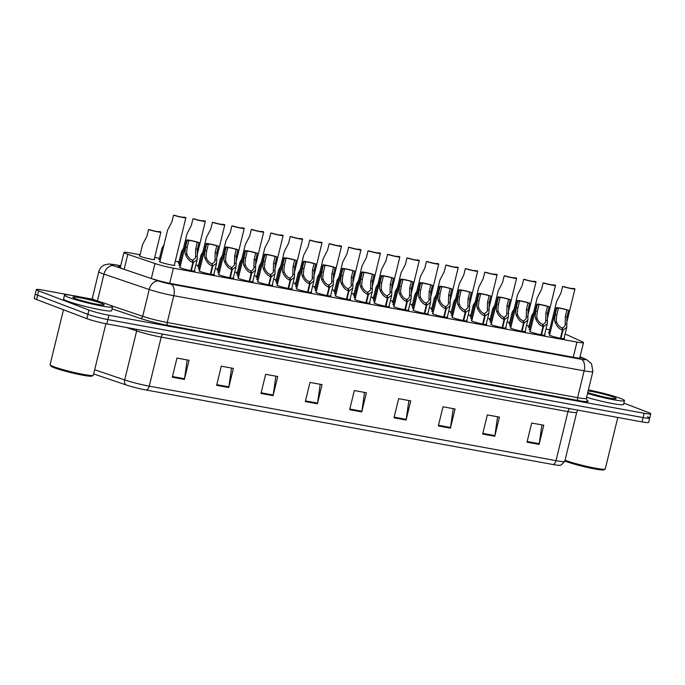 <?xml version="1.0" encoding="UTF-8"?>
<svg xmlns="http://www.w3.org/2000/svg" width="685" height="685" viewBox="0 0 685 685"><rect width="100%" height="100%" fill="white"/><g stroke="black" fill="none" stroke-linecap="round" stroke-linejoin="round"><path stroke-width="1.03" d="M389.003 306.255A7.912 0.676 -166.3 0 1 389.423 306.597A7.912 0.676 -166.3 0 1 383.84 305.904A7.912 0.676 -166.3 0 1 375.286 303.541A7.912 0.676 -166.3 0 1 374.044 302.847A7.912 0.676 -166.3 0 1 374.584 302.736M408.448 309.817A7.912 0.676 -166.3 0 1 408.876 310.159A7.912 0.676 -166.3 0 1 403.294 309.466A7.912 0.676 -166.3 0 1 394.74 307.103A7.912 0.676 -166.3 0 1 393.498 306.409A7.912 0.676 -166.3 0 1 394.038 306.298M427.902 313.379A7.912 0.676 -166.3 0 1 428.33 313.721A7.912 0.676 -166.3 0 1 422.748 313.028A7.912 0.676 -166.3 0 1 414.194 310.673A7.912 0.676 -166.3 0 1 412.952 309.98A7.912 0.676 -166.3 0 1 413.492 309.868M447.356 316.941A7.912 0.676 -166.3 0 1 447.784 317.283A7.912 0.676 -166.3 0 1 442.202 316.59A7.912 0.676 -166.3 0 1 433.648 314.235A7.912 0.676 -166.3 0 1 432.406 313.542A7.912 0.676 -166.3 0 1 432.937 313.43M486.264 324.065A7.912 0.676 -166.3 0 1 486.684 324.407A7.912 0.676 -166.3 0 1 481.11 323.714A7.912 0.676 -166.3 0 1 472.547 321.359A7.912 0.676 -166.3 0 1 471.306 320.666A7.912 0.676 -166.3 0 1 471.845 320.554M466.81 320.503A7.912 0.676 -166.3 0 1 467.238 320.845A7.912 0.676 -166.3 0 1 461.656 320.152A7.912 0.676 -166.3 0 1 453.093 317.797A7.912 0.676 -166.3 0 1 451.86 317.104A7.912 0.676 -166.3 0 1 452.391 316.992M544.618 334.751A7.912 0.676 -166.3 0 1 545.046 335.102A7.912 0.676 -166.3 0 1 539.463 334.4A7.912 0.676 -166.3 0 1 530.909 332.045A7.912 0.676 -166.3 0 1 529.668 331.352A7.912 0.676 -166.3 0 1 530.207 331.24M525.164 331.189A7.912 0.676 -166.3 0 1 525.592 331.54A7.912 0.676 -166.3 0 1 520.009 330.838A7.912 0.676 -166.3 0 1 511.455 328.483A7.912 0.676 -166.3 0 1 510.214 327.79A7.912 0.676 -166.3 0 1 510.753 327.678M505.718 327.627A7.912 0.676 -166.3 0 1 506.138 327.978A7.912 0.676 -166.3 0 1 500.555 327.276A7.912 0.676 -166.3 0 1 492.001 324.921A7.912 0.676 -166.3 0 1 490.76 324.228A7.912 0.676 -166.3 0 1 491.299 324.116M369.549 302.693A7.912 0.676 -166.3 0 1 369.968 303.035A7.912 0.676 -166.3 0 1 364.386 302.342A7.912 0.676 -166.3 0 1 355.832 299.979A7.912 0.676 -166.3 0 1 354.59 299.285A7.912 0.676 -166.3 0 1 355.13 299.174M350.095 299.131A7.912 0.676 -166.3 0 1 350.514 299.473A7.912 0.676 -166.3 0 1 344.94 298.78A7.912 0.676 -166.3 0 1 336.378 296.417A7.912 0.676 -166.3 0 1 335.136 295.723A7.912 0.676 -166.3 0 1 335.676 295.612M330.641 295.569A7.912 0.676 -166.3 0 1 331.069 295.911A7.912 0.676 -166.3 0 1 325.486 295.218A7.912 0.676 -166.3 0 1 316.924 292.855A7.912 0.676 -166.3 0 1 315.691 292.161A7.912 0.676 -166.3 0 1 316.222 292.05M311.187 292.007A7.912 0.676 -166.3 0 1 311.615 292.349A7.912 0.676 -166.3 0 1 306.032 291.656A7.912 0.676 -166.3 0 1 297.478 289.293A7.912 0.676 -166.3 0 1 296.237 288.599A7.912 0.676 -166.3 0 1 296.768 288.488M291.733 288.445A7.912 0.676 -166.3 0 1 292.161 288.787A7.912 0.676 -166.3 0 1 286.578 288.094A7.912 0.676 -166.3 0 1 278.024 285.731A7.912 0.676 -166.3 0 1 276.783 285.037A7.912 0.676 -166.3 0 1 277.322 284.926M272.279 284.883A7.912 0.676 -166.3 0 1 272.707 285.225A7.912 0.676 -166.3 0 1 267.124 284.532A7.912 0.676 -166.3 0 1 258.57 282.169A7.912 0.676 -166.3 0 1 257.329 281.475A7.912 0.676 -166.3 0 1 257.868 281.364M252.833 281.321A7.912 0.676 -166.3 0 1 253.253 281.663A7.912 0.676 -166.3 0 1 247.67 280.97A7.912 0.676 -166.3 0 1 239.116 278.607A7.912 0.676 -166.3 0 1 237.875 277.913A7.912 0.676 -166.3 0 1 238.414 277.802M233.379 277.75A7.912 0.676 -166.3 0 1 233.799 278.101A7.912 0.676 -166.3 0 1 228.225 277.408A7.912 0.676 -166.3 0 1 219.662 275.045A7.912 0.676 -166.3 0 1 218.421 274.351A7.912 0.676 -166.3 0 1 218.96 274.24M213.925 274.188A7.912 0.676 -166.3 0 1 214.345 274.539A7.912 0.676 -166.3 0 1 208.771 273.846A7.912 0.676 -166.3 0 1 200.208 271.483A7.912 0.676 -166.3 0 1 198.975 270.789A7.912 0.676 -166.3 0 1 199.506 270.678M194.471 270.626A7.912 0.676 -166.3 0 1 194.9 270.977A7.912 0.676 -166.3 0 1 189.317 270.284A7.912 0.676 -166.3 0 1 180.754 267.921A7.912 0.676 -166.3 0 1 179.521 267.227A7.912 0.676 -166.3 0 1 180.052 267.116M564.072 338.313A7.912 0.676 -166.3 0 1 564.5 338.664A7.912 0.676 -166.3 0 1 558.917 337.962A7.912 0.676 -166.3 0 1 550.363 335.607A7.912 0.676 -166.3 0 1 549.122 334.914A7.912 0.676 -166.3 0 1 549.661 334.802M355.438 297.906A7.912 0.676 -166.3 0 1 355.19 297.812A7.912 0.676 -166.3 0 1 353.948 297.119A7.912 0.676 -166.3 0 1 354.487 297.007M374.892 301.468A7.912 0.676 -166.3 0 1 374.644 301.374A7.912 0.676 -166.3 0 1 373.402 300.681A7.912 0.676 -166.3 0 1 373.942 300.569M394.346 305.031A7.912 0.676 -166.3 0 1 394.098 304.936A7.912 0.676 -166.3 0 1 392.856 304.243A7.912 0.676 -166.3 0 1 393.395 304.131M413.8 308.592A7.912 0.676 -166.3 0 1 413.552 308.498A7.912 0.676 -166.3 0 1 412.31 307.805A7.912 0.676 -166.3 0 1 412.849 307.693M472.153 319.278A7.912 0.676 -166.3 0 1 471.905 319.184A7.912 0.676 -166.3 0 1 470.663 318.491A7.912 0.676 -166.3 0 1 471.203 318.379M491.607 322.841A7.912 0.676 -166.3 0 1 491.359 322.746A7.912 0.676 -166.3 0 1 490.117 322.053A7.912 0.676 -166.3 0 1 490.657 321.941M511.061 326.402A7.912 0.676 -166.3 0 1 510.813 326.308A7.912 0.676 -166.3 0 1 509.571 325.615A7.912 0.676 -166.3 0 1 510.111 325.503M530.515 329.964A7.912 0.676 -166.3 0 1 530.267 329.87A7.912 0.676 -166.3 0 1 529.025 329.177A7.912 0.676 -166.3 0 1 529.565 329.065M433.254 312.154A7.912 0.676 -166.3 0 1 433.006 312.06A7.912 0.676 -166.3 0 1 431.764 311.367A7.912 0.676 -166.3 0 1 432.295 311.255M452.699 315.716A7.912 0.676 -166.3 0 1 452.451 315.622A7.912 0.676 -166.3 0 1 451.218 314.929A7.912 0.676 -166.3 0 1 451.749 314.817M335.984 294.344A7.912 0.676 -166.3 0 1 335.736 294.25A7.912 0.676 -166.3 0 1 334.494 293.557A7.912 0.676 -166.3 0 1 335.033 293.445M316.538 290.783A7.912 0.676 -166.3 0 1 316.282 290.688A7.912 0.676 -166.3 0 1 315.049 289.995A7.912 0.676 -166.3 0 1 315.579 289.883M297.084 287.22A7.912 0.676 -166.3 0 1 296.836 287.126A7.912 0.676 -166.3 0 1 295.595 286.433A7.912 0.676 -166.3 0 1 296.125 286.321M277.63 283.65A7.912 0.676 -166.3 0 1 277.382 283.564A7.912 0.676 -166.3 0 1 276.141 282.871A7.912 0.676 -166.3 0 1 276.68 282.759M258.176 280.088A7.912 0.676 -166.3 0 1 257.928 280.002A7.912 0.676 -166.3 0 1 256.687 279.309A7.912 0.676 -166.3 0 1 257.226 279.197M238.722 276.526A7.912 0.676 -166.3 0 1 238.474 276.44A7.912 0.676 -166.3 0 1 237.233 275.747A7.912 0.676 -166.3 0 1 237.772 275.635M219.268 272.964A7.912 0.676 -166.3 0 1 219.02 272.87A7.912 0.676 -166.3 0 1 217.779 272.185A7.912 0.676 -166.3 0 1 218.318 272.073M199.815 269.402A7.912 0.676 -166.3 0 1 199.566 269.308A7.912 0.676 -166.3 0 1 198.325 268.614A7.912 0.676 -166.3 0 1 198.864 268.503M180.369 265.84A7.912 0.676 -166.3 0 1 180.112 265.746A7.912 0.676 -166.3 0 1 178.879 265.052A7.912 0.676 -166.3 0 1 179.41 264.941M174.375 264.898A7.912 0.676 -166.3 0 1 174.803 265.241A7.912 0.676 -166.3 0 1 169.221 264.547A7.912 0.676 -166.3 0 1 160.667 262.184A7.912 0.676 -166.3 0 1 159.425 261.49A7.912 0.676 -166.3 0 1 159.956 261.379M549.969 333.526A7.912 0.676 -166.3 0 1 549.721 333.432A7.912 0.676 -166.3 0 1 548.479 332.739A7.912 0.676 -166.3 0 1 549.01 332.627M452.057 313.542A7.912 0.676 -166.3 0 1 451.809 313.456A7.912 0.676 -166.3 0 1 450.576 312.762A7.912 0.676 -166.3 0 1 451.107 312.651M471.511 317.104A7.912 0.676 -166.3 0 1 471.263 317.018A7.912 0.676 -166.3 0 1 470.021 316.324A7.912 0.676 -166.3 0 1 470.561 316.213M490.965 320.674A7.912 0.676 -166.3 0 1 490.717 320.58A7.912 0.676 -166.3 0 1 489.475 319.886A7.912 0.676 -166.3 0 1 490.015 319.775M510.419 324.236A7.912 0.676 -166.3 0 1 510.171 324.142A7.912 0.676 -166.3 0 1 508.929 323.448A7.912 0.676 -166.3 0 1 509.469 323.337M432.612 309.98A7.912 0.676 -166.3 0 1 432.355 309.894A7.912 0.676 -166.3 0 1 431.122 309.2A7.912 0.676 -166.3 0 1 431.653 309.089M413.158 306.418A7.912 0.676 -166.3 0 1 412.909 306.323A7.912 0.676 -166.3 0 1 411.668 305.638A7.912 0.676 -166.3 0 1 412.199 305.527M393.704 302.856A7.912 0.676 -166.3 0 1 393.455 302.761A7.912 0.676 -166.3 0 1 392.214 302.068A7.912 0.676 -166.3 0 1 392.753 301.957M374.25 299.294A7.912 0.676 -166.3 0 1 374.001 299.199A7.912 0.676 -166.3 0 1 372.76 298.506A7.912 0.676 -166.3 0 1 373.299 298.395M354.796 295.732A7.912 0.676 -166.3 0 1 354.547 295.637A7.912 0.676 -166.3 0 1 353.306 294.944A7.912 0.676 -166.3 0 1 353.845 294.833M335.342 292.17A7.912 0.676 -166.3 0 1 335.093 292.075A7.912 0.676 -166.3 0 1 333.852 291.382A7.912 0.676 -166.3 0 1 334.391 291.271M315.888 288.608A7.912 0.676 -166.3 0 1 315.639 288.513A7.912 0.676 -166.3 0 1 314.406 287.82A7.912 0.676 -166.3 0 1 314.937 287.709M296.442 285.046A7.912 0.676 -166.3 0 1 296.194 284.951A7.912 0.676 -166.3 0 1 294.952 284.258A7.912 0.676 -166.3 0 1 295.483 284.147M276.988 281.484A7.912 0.676 -166.3 0 1 276.74 281.389A7.912 0.676 -166.3 0 1 275.498 280.696A7.912 0.676 -166.3 0 1 276.038 280.585M257.534 277.922A7.912 0.676 -166.3 0 1 257.286 277.827A7.912 0.676 -166.3 0 1 256.044 277.134A7.912 0.676 -166.3 0 1 256.584 277.023M238.08 274.36A7.912 0.676 -166.3 0 1 237.832 274.265A7.912 0.676 -166.3 0 1 236.59 273.572A7.912 0.676 -166.3 0 1 237.13 273.461M218.626 270.798A7.912 0.676 -166.3 0 1 218.378 270.703A7.912 0.676 -166.3 0 1 217.136 270.01A7.912 0.676 -166.3 0 1 217.676 269.899M199.172 267.236A7.912 0.676 -166.3 0 1 198.924 267.141A7.912 0.676 -166.3 0 1 197.682 266.448A7.912 0.676 -166.3 0 1 198.222 266.337M179.727 263.674A7.912 0.676 -166.3 0 1 179.47 263.579A7.912 0.676 -166.3 0 1 178.237 262.886A7.912 0.676 -166.3 0 1 178.768 262.775M160.273 260.112A7.912 0.676 -166.3 0 1 160.025 260.017A7.912 0.676 -166.3 0 1 158.783 259.324A7.912 0.676 -166.3 0 1 159.314 259.213M154.279 259.161A7.912 0.676 -166.3 0 1 154.707 259.512A7.912 0.676 -166.3 0 1 149.124 258.81A7.912 0.676 -166.3 0 1 140.571 256.455A7.912 0.676 -166.3 0 1 139.329 255.762A7.912 0.676 -166.3 0 1 139.868 255.651M529.873 327.798A7.912 0.676 -166.3 0 1 529.625 327.704A7.912 0.676 -166.3 0 1 528.383 327.01A7.912 0.676 -166.3 0 1 528.923 326.899M140.082 254.751L130.501 252.996A14.839 1.267 13.7 0 0 123.942 252.474A14.839 1.267 13.7 0 0 127.812 254.323L154.981 263.528A14.839 1.267 13.7 0 0 173.382 268.186L576.941 342.089A14.839 1.267 13.7 0 0 583.5 342.611A14.839 1.267 13.7 0 0 582.361 341.798L566.795 334.717A14.839 1.267 13.7 0 0 565.613 334.229A14.839 1.267 13.7 0 0 565.116 334.049M549.695 329.836A14.839 1.267 13.7 0 0 546.005 329.083M529.137 326L526.551 325.521M509.683 322.429L507.097 321.959M490.237 318.867L487.643 318.397M470.783 315.305L468.189 314.835M451.329 311.743L448.735 311.273M431.875 308.181L429.289 307.711M412.421 304.619L409.835 304.149M392.967 301.058L390.382 300.587M373.513 297.495L370.927 297.025M354.068 293.933L351.474 293.463M334.614 290.371L332.019 289.901M315.16 286.809L312.574 286.339M295.706 283.248L293.12 282.777M276.252 279.685L273.666 279.206M256.798 276.123L254.212 275.644M237.344 272.561L234.758 272.082M217.898 269L215.304 268.52M198.444 265.438L195.85 264.958M178.99 261.875L175.283 261.19M159.536 258.313L154.707 257.423M623.847 403.14L648.43 412.507A14.839 1.267 -166.3 0 1 650.75 413.808A14.839 1.267 -166.3 0 1 644.191 413.286L108.898 315.254A14.839 1.267 -166.3 0 1 88.947 310.048L38.677 290.885L37.624 295.201A14.839 1.267 -166.3 0 1 35.303 293.899A14.839 1.267 -166.3 0 0 37.624 295.201L87.894 314.355L37.624 295.201L36.57 299.508A14.839 1.267 -166.3 0 1 34.25 298.206L36.348 289.592A14.839 1.267 -166.3 0 1 42.915 290.106L71.394 295.329M108.898 315.254L107.845 319.57A14.839 1.267 -166.3 0 1 87.894 314.355A14.839 1.267 -166.3 0 0 107.845 319.57L643.138 417.593L107.845 319.57L106.791 323.877A14.839 1.267 -166.3 0 1 86.849 318.671L36.57 299.508M647.376 416.814A14.839 1.267 -166.3 0 1 649.697 418.115A14.839 1.267 -166.3 0 1 643.138 417.593A14.839 1.267 -166.3 0 0 649.697 418.115L648.652 422.431A14.839 1.267 -166.3 0 1 642.085 421.909L106.791 323.877M146.239 390.03A4.949 2.774 -79.6 0 0 149.244 386.152L556.014 460.645A19.788 1.687 13.7 0 0 564.765 461.339L561.066 465.081L559.388 465.312A16.226 1.387 -166.3 0 1 553.009 464.524L146.239 390.03A16.226 1.387 -166.3 0 1 126.117 384.936L93.657 373.933M260.976 393.455L265.643 374.301L277.733 376.519L273.067 395.673L260.976 393.455M216.631 385.338L221.306 366.184L233.397 368.402L228.73 387.547L216.631 385.338M172.295 377.212L176.961 358.067L189.06 360.276L184.385 379.43L172.295 377.212M393.995 417.816L398.661 398.661L410.752 400.879L406.085 420.033L393.995 417.816M438.332 425.933L442.998 406.787L455.088 408.996L450.422 428.151L438.332 425.933M482.668 434.059L487.335 414.904L499.433 417.114L494.758 436.268L482.668 434.059M527.005 442.176L531.68 423.022L543.77 425.239L539.104 444.385L527.005 442.176M305.313 401.573L309.98 382.427L322.078 384.636L317.403 403.79L305.313 401.573M349.65 409.698L354.325 390.544L366.415 392.762L361.748 411.908L349.65 409.698M364.548 392.419L361.877 411.231A3.956 2.218 100.4 0 1 361.748 411.908M320.212 384.294L317.54 403.114A3.956 2.218 100.4 0 1 317.403 403.79M541.904 424.897L539.232 443.709A3.956 2.218 100.4 0 1 539.104 444.385M497.567 416.78L494.895 435.591A3.956 2.218 100.4 0 1 494.758 436.268M453.23 408.654L450.55 427.474A3.956 2.218 100.4 0 1 450.422 428.151M408.885 400.537L406.214 419.348A3.956 2.218 100.4 0 1 406.085 420.033M187.193 359.933L184.522 378.754A3.956 2.218 100.4 0 1 184.385 379.43M231.53 368.059L228.858 386.871A3.956 2.218 100.4 0 1 228.73 387.547M275.875 376.176L273.195 394.997A3.956 2.218 100.4 0 1 273.067 395.673M80.094 296.922L92.013 299.105M38.677 290.885A14.839 1.267 -166.3 0 1 36.348 289.592M153.5 279.086A14.839 1.267 13.7 0 0 171.901 283.744L574.432 357.459A14.839 1.267 13.7 0 0 580.991 357.981A14.839 1.267 13.7 0 0 579.947 357.21M120.526 266.491A14.839 1.267 13.7 0 0 118.334 266.628A14.839 1.267 13.7 0 0 122.204 268.486M533.846 312.103L531.611 315.845L528.811 327.353M572.703 288.582L574.432 288.599A7.424 0.634 13.7 0 1 574.929 288.976A7.424 0.634 13.7 0 1 570.391 288.462A7.424 0.634 13.7 0 1 562.59 286.433L560.989 293L556.614 301.468L548.899 333.09M572.78 288.299A5.437 0.462 -166.3 0 1 573.011 288.505A5.437 0.462 -166.3 0 1 569.86 288.171A5.437 0.462 -166.3 0 1 564.252 286.732L562.59 286.433M560.458 338.279L562.453 330.093C559.328 329.057 556.845 326.368 555.021 322.027L554.585 320.015L555.15 314.68L556.751 308.113A7.424 0.634 13.7 0 1 556.254 307.736A7.424 0.634 13.7 0 1 560.792 308.241A7.424 0.634 13.7 0 1 568.593 310.279L566.992 316.847L566.769 327.267L562.984 330.187L560.981 338.381M562.137 328.663L565.108 325.717L565.339 316.538L566.94 309.98A5.437 0.462 -166.3 0 0 561.323 308.541A5.437 0.462 -166.3 0 0 558.172 308.207A5.437 0.462 -166.3 0 0 558.412 308.413L556.811 314.98L556.194 320.306L556.674 322.335C558.044 325.289 559.799 327.105 561.948 327.798L562.453 330.093M562.334 327.867L562.984 330.187M568.593 310.279L566.94 309.98M558.412 308.413L556.751 308.113M617.81 417.465L605.257 468.96A22.262 1.901 -166.3 0 1 605.138 469.097L603.947 469.816A21.269 1.815 -166.3 0 1 588.21 467.632A21.269 1.815 -166.3 0 1 566.067 461.476A21.269 1.815 -166.3 0 1 564.851 460.988M605.138 469.097A22.262 1.901 -166.3 0 1 588.663 466.81A22.262 1.901 -166.3 0 1 565.493 460.371A22.262 1.901 -166.3 0 1 565.039 460.192M588.389 389.945A24.728 2.115 -166.3 0 1 620.593 398.43A24.728 2.115 -166.3 0 1 624.472 400.597A24.728 2.115 -166.3 0 1 611.782 399.406A24.728 2.115 -166.3 0 1 587.533 393.455M588.158 390.887A16.132 1.379 -166.3 0 1 613.58 397.146A16.132 1.379 -166.3 0 1 616.02 398.661A16.132 1.379 -166.3 0 1 604.487 397.086A16.132 1.379 -166.3 0 1 587.764 392.505M601.567 396.427L590.77 393.515M624.472 400.597L623.538 404.433A24.728 2.115 -166.3 0 1 610.849 403.234A24.728 2.115 -166.3 0 1 586.6 397.283M105.901 323.705L93.348 375.209A22.262 1.901 -166.3 0 1 93.228 375.354L92.038 376.065A21.269 1.815 -166.3 0 1 76.292 373.882A21.269 1.815 -166.3 0 1 54.158 367.725A21.269 1.815 -166.3 0 1 50.861 366.03L50.133 364.848A22.262 1.901 -166.3 0 1 50.091 364.668L63.482 309.766M93.228 375.354A22.262 1.901 -166.3 0 1 76.746 373.06A22.262 1.901 -166.3 0 1 53.584 366.621A22.262 1.901 -166.3 0 1 50.133 364.848M68.372 297.307A24.728 2.115 -166.3 0 1 64.501 295.141A24.728 2.115 -166.3 0 1 81.943 297.307A24.728 2.115 -166.3 0 1 108.684 304.688A24.728 2.115 -166.3 0 1 112.554 306.854A24.728 2.115 -166.3 0 1 95.112 304.679A24.728 2.115 -166.3 0 1 68.372 297.307M112.554 306.854L111.621 310.682A24.728 2.115 -166.3 0 1 94.179 308.507A24.728 2.115 -166.3 0 1 67.438 301.135A24.728 2.115 -166.3 0 1 63.568 298.968L64.501 295.141M101.671 303.404A16.132 1.379 -166.3 0 1 104.111 304.911A16.132 1.379 -166.3 0 1 92.175 303.258A16.132 1.379 -166.3 0 1 75.384 298.591A16.132 1.379 -166.3 0 1 72.884 297.307A16.132 1.379 -166.3 0 1 83.587 298.454A16.132 1.379 -166.3 0 1 101.671 303.404M89.649 302.684L78.852 299.773M514.392 308.541L512.157 312.283L509.357 323.791M494.938 304.979L492.703 308.721L489.903 320.229M475.484 301.417L473.258 305.159L470.449 316.667M456.039 297.855L453.804 301.597L450.995 313.105M541.004 334.717L542.999 326.531C539.874 325.495 537.4 322.806 535.567 318.465L535.131 316.444L535.696 311.118L537.297 304.551A7.424 0.634 13.7 0 1 536.8 304.174A7.424 0.634 13.7 0 1 541.347 304.679A7.424 0.634 13.7 0 1 549.147 306.717L547.546 313.285L547.315 323.705L543.53 326.625L541.535 334.819M542.683 325.101L545.654 322.156L545.885 312.976L547.486 306.409A5.437 0.462 -166.3 0 0 541.869 304.979A5.437 0.462 -166.3 0 0 538.727 304.645A5.437 0.462 -166.3 0 0 538.958 304.851L537.357 311.418L536.74 316.744L537.22 318.773C538.59 321.727 540.345 323.543 542.494 324.236L542.999 326.531M542.88 324.305L543.53 326.625M549.147 306.717L547.486 306.409M538.958 304.851L537.297 304.551M521.55 331.155L523.546 322.969C520.42 321.933 517.946 319.244 516.113 314.903L515.677 312.882L516.242 307.556L517.843 300.989A7.424 0.634 13.7 0 1 517.346 300.612A7.424 0.634 13.7 0 1 521.893 301.117A7.424 0.634 13.7 0 1 529.693 303.155L528.092 309.723L527.861 320.143L524.076 323.063L522.081 331.257M523.229 321.539L526.2 318.593L526.431 309.414L528.032 302.847A5.437 0.462 -166.3 0 0 522.415 301.417A5.437 0.462 -166.3 0 0 519.273 301.083A5.437 0.462 -166.3 0 0 519.504 301.289L517.903 307.856L517.286 313.182L517.766 315.211C519.136 318.165 520.891 319.981 523.04 320.674L523.546 322.969M523.426 320.743L524.076 323.063M529.693 303.155L528.032 302.847M519.504 301.289L517.843 300.989M502.096 327.593L504.091 319.407C500.966 318.371 498.492 315.682 496.659 311.341L496.223 309.32L496.788 303.986L498.389 297.427A7.424 0.634 13.7 0 1 497.892 297.05A7.424 0.634 13.7 0 1 502.439 297.555A7.424 0.634 13.7 0 1 510.239 299.593L508.638 306.161L508.407 316.581L504.622 319.501L502.627 327.695M503.775 317.977L506.746 315.031L506.977 305.852L508.578 299.285A5.437 0.462 -166.3 0 0 502.97 297.855A5.437 0.462 -166.3 0 0 499.819 297.521A5.437 0.462 -166.3 0 0 500.05 297.727L498.449 304.294L497.841 309.62L498.312 311.649C499.682 314.603 501.437 316.419 503.586 317.112L504.091 319.407M503.972 317.181L504.622 319.501M510.239 299.593L508.578 299.285M500.05 297.727L498.389 297.427M482.651 324.031L484.646 315.845C481.512 314.809 479.038 312.12 477.205 307.779L476.769 305.758L477.342 300.424L478.943 293.856A7.424 0.634 13.7 0 1 478.447 293.488A7.424 0.634 13.7 0 1 482.985 293.993A7.424 0.634 13.7 0 1 490.785 296.031L489.184 302.599L488.953 313.019L485.168 315.939L483.173 324.133M484.329 314.415L484.518 313.619L487.3 311.469L487.523 302.291L489.124 295.723A5.437 0.462 -166.3 0 0 483.516 294.293A5.437 0.462 -166.3 0 0 480.365 293.959A5.437 0.462 -166.3 0 0 480.596 294.165L478.995 300.732L478.387 306.058L478.858 308.087C480.228 311.041 481.983 312.857 484.132 313.542L484.646 315.845M484.518 313.619L485.168 315.939M490.785 296.031L489.124 295.723M480.596 294.165L478.943 293.856M553.257 285.02L554.978 285.037A7.424 0.634 13.7 0 1 555.475 285.414A7.424 0.634 13.7 0 1 550.937 284.9A7.424 0.634 13.7 0 1 543.137 282.871L541.535 289.438L537.16 297.906L529.454 329.528M553.326 284.737A5.437 0.462 -166.3 0 1 553.557 284.943A5.437 0.462 -166.3 0 1 550.406 284.609A5.437 0.462 -166.3 0 1 544.798 283.17L543.137 282.871M533.803 281.458L535.533 281.475A7.424 0.634 13.7 0 1 536.021 281.852A7.424 0.634 13.7 0 1 531.483 281.338A7.424 0.634 13.7 0 1 523.683 279.309L522.081 285.876L517.706 294.344L510 325.966M533.872 281.175A5.437 0.462 -166.3 0 1 534.103 281.381A5.437 0.462 -166.3 0 1 530.952 281.047A5.437 0.462 -166.3 0 1 525.344 279.608L523.683 279.309M514.349 277.896L516.079 277.913A7.424 0.634 13.7 0 1 516.576 278.281A7.424 0.634 13.7 0 1 512.029 277.776A7.424 0.634 13.7 0 1 504.228 275.747L502.627 282.314L498.252 290.783L490.546 322.404M514.418 277.613A5.437 0.462 -166.3 0 1 514.649 277.819A5.437 0.462 -166.3 0 1 511.507 277.485A5.437 0.462 -166.3 0 1 505.89 276.046L504.228 275.747M494.895 274.334L496.625 274.351A7.424 0.634 13.7 0 1 497.122 274.719A7.424 0.634 13.7 0 1 492.575 274.214A7.424 0.634 13.7 0 1 484.774 272.185L483.173 278.752L478.798 287.22L471.092 318.842M494.964 274.051A5.437 0.462 -166.3 0 1 495.195 274.257A5.437 0.462 -166.3 0 1 492.053 273.923A5.437 0.462 -166.3 0 1 486.436 272.484L484.774 272.185M436.585 294.293L434.35 298.035L431.541 309.543M417.131 290.731L414.896 294.473L412.087 305.981M397.677 287.169L395.442 290.911L392.642 302.419M378.223 283.607L375.988 287.349L373.188 298.857M475.441 270.772L477.171 270.789A7.424 0.634 13.7 0 1 477.668 271.157A7.424 0.634 13.7 0 1 473.121 270.652A7.424 0.634 13.7 0 1 465.329 268.623L463.728 275.19L459.344 283.658L451.638 315.28M475.51 270.481A5.437 0.462 -166.3 0 1 475.741 270.695A5.437 0.462 -166.3 0 1 472.599 270.361A5.437 0.462 -166.3 0 1 466.982 268.922L465.329 268.623M455.987 267.21L457.717 267.227A7.424 0.634 13.7 0 1 458.214 267.595A7.424 0.634 13.7 0 1 453.675 267.09A7.424 0.634 13.7 0 1 445.875 265.061L444.274 271.628L439.89 280.096L432.184 311.709M456.056 266.919A5.437 0.462 -166.3 0 1 456.296 267.133A5.437 0.462 -166.3 0 1 453.145 266.799A5.437 0.462 -166.3 0 1 447.528 265.36L445.875 265.061M436.533 263.639L438.263 263.665A7.424 0.634 13.7 0 1 438.76 264.033A7.424 0.634 13.7 0 1 434.221 263.528A7.424 0.634 13.7 0 1 426.421 261.49L424.82 268.058L420.444 276.534L412.738 308.147M436.61 263.357A5.437 0.462 -166.3 0 1 436.842 263.571A5.437 0.462 -166.3 0 1 433.691 263.237A5.437 0.462 -166.3 0 1 428.082 261.798L426.421 261.49M417.088 260.077L418.809 260.103A7.424 0.634 13.7 0 1 419.306 260.471A7.424 0.634 13.7 0 1 414.767 259.966A7.424 0.634 13.7 0 1 406.967 257.928L405.366 264.496L400.99 272.972L393.284 304.585M417.156 259.795A5.437 0.462 -166.3 0 1 417.388 260A5.437 0.462 -166.3 0 1 414.237 259.666A5.437 0.462 -166.3 0 1 408.628 258.236L406.967 257.928M463.197 320.469L465.192 312.283C462.067 311.247 459.584 308.558 457.751 304.217L457.323 302.196L457.888 296.862L459.489 290.294A7.424 0.634 13.7 0 1 458.993 289.926A7.424 0.634 13.7 0 1 463.531 290.431A7.424 0.634 13.7 0 1 471.331 292.469L469.73 299.037L469.508 309.457L465.714 312.377L463.719 320.571M464.875 310.853L465.064 310.057L467.846 307.908L468.069 298.728L469.67 292.161A5.437 0.462 -166.3 0 0 464.062 290.731A5.437 0.462 -166.3 0 0 460.911 290.397A5.437 0.462 -166.3 0 0 461.142 290.603L459.541 297.17L458.933 302.496L459.412 304.525C460.774 307.471 462.538 309.295 464.678 309.98L465.192 312.283M465.064 310.057L465.714 312.377M471.331 292.469L469.67 292.161M461.142 290.603L459.489 290.294M443.743 316.907L445.738 308.721C442.613 307.685 440.13 304.996 438.306 300.655L437.869 298.634L438.434 293.3L440.035 286.732A7.424 0.634 13.7 0 1 439.539 286.364A7.424 0.634 13.7 0 1 444.077 286.869A7.424 0.634 13.7 0 1 451.877 288.907L450.276 295.475L450.054 305.895L446.269 308.815L444.265 317.009M445.421 307.291L448.392 304.345L448.624 295.166L450.225 288.599A5.437 0.462 -166.3 0 0 444.608 287.169A5.437 0.462 -166.3 0 0 441.457 286.835A5.437 0.462 -166.3 0 0 441.697 287.041L440.095 293.608L439.479 298.934L439.958 300.955C441.32 303.909 443.084 305.733 445.224 306.418L445.738 308.721M445.618 306.495L446.269 308.815M451.877 288.907L450.225 288.599M441.697 287.041L440.035 286.732M424.289 313.345L426.284 305.159C423.159 304.123 420.676 301.434 418.852 297.093L418.415 295.072L418.98 289.738L420.581 283.17A7.424 0.634 13.7 0 1 420.085 282.802A7.424 0.634 13.7 0 1 424.623 283.307A7.424 0.634 13.7 0 1 432.423 285.345L430.822 291.913L430.6 302.333L426.815 305.253L424.811 313.447M425.967 303.729L428.938 300.783L429.17 291.604L430.771 285.037A5.437 0.462 -166.3 0 0 425.154 283.607A5.437 0.462 -166.3 0 0 422.011 283.273A5.437 0.462 -166.3 0 0 422.243 283.479L420.641 290.046L420.025 295.372L420.504 297.393C421.874 300.347 423.63 302.171 425.779 302.856L426.284 305.159M426.164 302.933L426.815 305.253M432.423 285.345L430.771 285.037M422.243 283.479L420.581 283.17M358.769 280.045L356.542 283.787L353.734 295.295M339.315 276.483L337.089 280.225L334.28 291.733M319.869 272.921L317.634 276.663L314.826 288.171M300.415 269.359L298.18 273.101L295.372 284.609M280.961 265.797L278.726 269.539L275.927 281.047M261.507 262.235L259.272 265.977L256.473 277.476M397.634 256.515L399.364 256.541A7.424 0.634 13.7 0 1 399.86 256.909A7.424 0.634 13.7 0 1 395.313 256.404A7.424 0.634 13.7 0 1 387.513 254.366L385.912 260.934L381.536 269.41L373.83 301.023M397.702 256.233A5.437 0.462 -166.3 0 1 397.934 256.438A5.437 0.462 -166.3 0 1 394.783 256.104A5.437 0.462 -166.3 0 1 389.174 254.674L387.513 254.366M378.18 252.953L379.91 252.979A7.424 0.634 13.7 0 1 380.406 253.347A7.424 0.634 13.7 0 1 375.859 252.842A7.424 0.634 13.7 0 1 368.059 250.804L366.458 257.372L362.082 265.849L354.376 297.461M378.248 252.671A5.437 0.462 -166.3 0 1 378.48 252.876A5.437 0.462 -166.3 0 1 375.337 252.542A5.437 0.462 -166.3 0 1 369.72 251.112L368.059 250.804M358.726 249.391L360.456 249.417A7.424 0.634 13.7 0 1 360.952 249.785A7.424 0.634 13.7 0 1 356.405 249.28A7.424 0.634 13.7 0 1 348.605 247.242L347.004 253.81L342.628 262.286L334.922 293.899M358.794 249.109A5.437 0.462 -166.3 0 1 359.026 249.314A5.437 0.462 -166.3 0 1 355.883 248.98A5.437 0.462 -166.3 0 1 350.266 247.55L348.605 247.242M339.272 245.829L341.002 245.855A7.424 0.634 13.7 0 1 341.498 246.223A7.424 0.634 13.7 0 1 336.951 245.718A7.424 0.634 13.7 0 1 329.16 243.68L327.558 250.248L323.174 258.725L315.468 290.337M339.34 245.547A5.437 0.462 -166.3 0 1 339.572 245.752A5.437 0.462 -166.3 0 1 336.429 245.418A5.437 0.462 -166.3 0 1 330.812 243.988L329.16 243.68M319.818 242.267L321.548 242.293A7.424 0.634 13.7 0 1 322.044 242.661A7.424 0.634 13.7 0 1 317.506 242.156A7.424 0.634 13.7 0 1 309.706 240.118L308.104 246.686L303.72 255.162L296.014 286.775M319.886 241.985A5.437 0.462 -166.3 0 1 320.126 242.19A5.437 0.462 -166.3 0 1 316.975 241.856A5.437 0.462 -166.3 0 1 311.358 240.426L309.706 240.118M300.364 238.705L302.094 238.722A7.424 0.634 13.7 0 1 302.59 239.099A7.424 0.634 13.7 0 1 298.052 238.594A7.424 0.634 13.7 0 1 290.252 236.556L288.65 243.124L284.275 251.6L276.569 283.213M300.441 238.423A5.437 0.462 -166.3 0 1 300.672 238.628A5.437 0.462 -166.3 0 1 297.521 238.294A5.437 0.462 -166.3 0 1 291.913 236.864L290.252 236.556M404.835 309.783L406.83 301.597C403.705 300.552 401.23 297.872 399.398 293.531L398.961 291.51L399.526 286.176L401.127 279.608A7.424 0.634 13.7 0 1 400.631 279.24A7.424 0.634 13.7 0 1 405.177 279.745A7.424 0.634 13.7 0 1 412.978 281.783L411.377 288.351L411.146 298.763L407.361 301.691L405.366 309.885M406.513 300.167L409.484 297.221L409.716 288.042L411.317 281.475A5.437 0.462 -166.3 0 0 405.7 280.045A5.437 0.462 -166.3 0 0 402.557 279.711A5.437 0.462 -166.3 0 0 402.789 279.917L401.187 286.484L400.571 291.81L401.05 293.831C402.42 296.785 404.176 298.609 406.325 299.294L406.83 301.597M406.71 299.371L407.361 301.691M412.978 281.783L411.317 281.475M402.789 279.917L401.127 279.608M385.381 306.221L387.376 298.035C384.251 296.99 381.776 294.302 379.944 289.969L379.507 287.948L380.072 282.614L381.673 276.046A7.424 0.634 13.7 0 1 381.177 275.678A7.424 0.634 13.7 0 1 385.724 276.183A7.424 0.634 13.7 0 1 393.524 278.221L391.923 284.789L391.692 295.201L387.907 298.129L385.912 306.323M387.059 296.605L387.256 295.8L390.03 293.659L390.262 284.481L391.863 277.913A5.437 0.462 -166.3 0 0 386.246 276.483A5.437 0.462 -166.3 0 0 383.103 276.149A5.437 0.462 -166.3 0 0 383.335 276.355L381.733 282.922L381.117 288.248L381.596 290.269C382.966 293.223 384.722 295.047 386.871 295.732L387.376 298.035M387.256 295.8L387.907 298.129M393.524 278.221L391.863 277.913M383.335 276.355L381.673 276.046M365.927 302.659L367.922 294.473C364.797 293.428 362.322 290.74 360.49 286.407L360.053 284.386L360.618 279.052L362.219 272.484A7.424 0.634 13.7 0 1 361.723 272.116A7.424 0.634 13.7 0 1 366.269 272.621A7.424 0.634 13.7 0 1 374.07 274.659L372.469 281.218L372.238 291.639L368.453 294.567L366.458 302.753M367.605 293.043L367.802 292.238L370.576 290.097L370.808 280.918L372.409 274.351A5.437 0.462 -166.3 0 0 366.8 272.913A5.437 0.462 -166.3 0 0 363.649 272.579A5.437 0.462 -166.3 0 0 363.881 272.793L362.279 279.36L361.671 284.686L362.142 286.707C363.512 289.661 365.268 291.485 367.417 292.17L367.922 294.473M367.802 292.238L368.453 294.567M374.07 274.659L372.409 274.351M363.881 272.793L362.219 272.484M346.482 299.097L348.477 290.911C345.343 289.866 342.868 287.178 341.036 282.845L340.599 280.824L341.173 275.49L342.774 268.922A7.424 0.634 13.7 0 1 342.277 268.554A7.424 0.634 13.7 0 1 346.815 269.059A7.424 0.634 13.7 0 1 354.616 271.089L353.015 277.656L352.784 288.077L348.999 291.005L347.004 299.191M348.16 289.481L348.348 288.676L351.131 286.535L351.354 277.356L352.955 270.789A5.437 0.462 -166.3 0 0 347.346 269.351A5.437 0.462 -166.3 0 0 344.195 269.017A5.437 0.462 -166.3 0 0 344.427 269.231L342.825 275.798L342.217 281.115L342.688 283.145C344.058 286.099 345.814 287.923 347.963 288.608L348.477 290.911M348.348 288.676L348.999 291.005M354.616 271.089L352.955 270.789M344.427 269.231L342.774 268.922M327.028 295.535L329.023 287.349C325.897 286.304 323.414 283.616 321.582 279.283L321.154 277.262L321.719 271.928L323.32 265.36A7.424 0.634 13.7 0 1 322.823 264.992A7.424 0.634 13.7 0 1 327.361 265.497A7.424 0.634 13.7 0 1 335.162 267.527L333.561 274.094L333.338 284.515L329.545 287.443L327.55 295.629M328.706 285.91L328.894 285.114L331.677 282.974L331.9 273.794L333.501 267.227A5.437 0.462 -166.3 0 0 327.892 265.789A5.437 0.462 -166.3 0 0 324.741 265.455A5.437 0.462 -166.3 0 0 324.973 265.669L323.371 272.228L322.763 277.553L323.243 279.583C324.604 282.537 326.368 284.361 328.509 285.046L329.023 287.349M328.894 285.114L329.545 287.443M335.162 267.527L333.501 267.227M324.973 265.669L323.32 265.36M307.574 291.973L309.569 283.787C306.443 282.742 303.96 280.054 302.136 275.721L301.7 273.7L302.265 268.366L303.866 261.798A7.424 0.634 13.7 0 1 303.369 261.43A7.424 0.634 13.7 0 1 307.908 261.935A7.424 0.634 13.7 0 1 315.708 263.965L314.107 270.532L313.884 280.953L310.099 283.881L308.096 292.067M309.252 282.348L312.223 279.411L312.454 270.233L314.055 263.665A5.437 0.462 -166.3 0 0 308.438 262.227A5.437 0.462 -166.3 0 0 305.287 261.893A5.437 0.462 -166.3 0 0 305.527 262.098L303.926 268.666L303.309 273.991L303.789 276.021C305.15 278.975 306.914 280.799 309.055 281.484L309.569 283.787M309.449 281.552L310.099 283.881M315.708 263.965L314.055 263.665M305.527 262.098L303.866 261.798M242.053 258.673L239.818 262.415L237.019 273.914M222.599 255.111L220.373 258.853L217.565 270.352M203.145 251.549L200.919 255.291L198.111 266.79M183.7 247.987L181.465 251.72L178.657 263.228M164.246 244.417L162.011 248.158L159.203 259.666M158.655 231.71L160.384 231.727A7.424 0.634 13.7 0 1 160.881 232.104A7.424 0.634 13.7 0 1 156.334 231.59A7.424 0.634 13.7 0 1 148.534 229.561L146.932 236.128L142.557 244.596L139.757 256.104M158.723 231.427A5.437 0.462 -166.3 0 1 158.954 231.633A5.437 0.462 -166.3 0 1 155.812 231.299A5.437 0.462 -166.3 0 1 150.195 229.86L148.534 229.561M280.918 235.143L282.64 235.16A7.424 0.634 13.7 0 1 283.136 235.537A7.424 0.634 13.7 0 1 278.598 235.032A7.424 0.634 13.7 0 1 270.798 232.994L269.196 239.562L264.821 248.038L257.115 279.651M280.987 234.861A5.437 0.462 -166.3 0 1 281.218 235.066A5.437 0.462 -166.3 0 1 278.067 234.732A5.437 0.462 -166.3 0 1 272.459 233.302L270.798 232.994M261.464 231.581L263.194 231.599A7.424 0.634 13.7 0 1 263.691 231.975A7.424 0.634 13.7 0 1 259.144 231.47A7.424 0.634 13.7 0 1 251.344 229.432L249.742 236L245.367 244.476L237.661 276.089M261.533 231.299A5.437 0.462 -166.3 0 1 261.764 231.504A5.437 0.462 -166.3 0 1 258.613 231.17A5.437 0.462 -166.3 0 1 253.005 229.74L251.344 229.432M242.01 228.019L243.74 228.036A7.424 0.634 13.7 0 1 244.237 228.413A7.424 0.634 13.7 0 1 239.69 227.908A7.424 0.634 13.7 0 1 231.89 225.87L230.288 232.438L225.913 240.915L218.207 272.527M242.079 227.737A5.437 0.462 -166.3 0 1 242.31 227.942A5.437 0.462 -166.3 0 1 239.168 227.608A5.437 0.462 -166.3 0 1 233.551 226.17L231.89 225.87M222.556 224.457L224.286 224.475A7.424 0.634 13.7 0 1 224.783 224.851A7.424 0.634 13.7 0 1 220.236 224.346A7.424 0.634 13.7 0 1 212.436 222.308L210.834 228.876L206.459 237.344L198.753 268.965M222.625 224.175A5.437 0.462 -166.3 0 1 222.856 224.38A5.437 0.462 -166.3 0 1 219.714 224.046A5.437 0.462 -166.3 0 1 214.097 222.608L212.436 222.308M203.102 220.895L204.832 220.912A7.424 0.634 13.7 0 1 205.329 221.289A7.424 0.634 13.7 0 1 200.791 220.784A7.424 0.634 13.7 0 1 192.99 218.746L191.389 225.314L187.005 233.782L179.299 265.403M203.171 220.613A5.437 0.462 -166.3 0 1 203.402 220.818A5.437 0.462 -166.3 0 1 200.26 220.484A5.437 0.462 -166.3 0 1 194.643 219.046L192.99 218.746M183.648 217.333L185.378 217.35A7.424 0.634 13.7 0 1 185.875 217.727A7.424 0.634 13.7 0 1 181.337 217.213A7.424 0.634 13.7 0 1 173.536 215.184L171.935 221.752L167.56 230.22L159.845 261.841M183.717 217.051A5.437 0.462 -166.3 0 1 183.957 217.256A5.437 0.462 -166.3 0 1 180.806 216.922A5.437 0.462 -166.3 0 1 175.189 215.484L173.536 215.184M288.12 288.411L290.115 280.216C286.989 279.18 284.506 276.492 282.682 272.159L282.246 270.138L282.811 264.804L284.412 258.236A7.424 0.634 13.7 0 1 283.915 257.868A7.424 0.634 13.7 0 1 288.453 258.373A7.424 0.634 13.7 0 1 296.254 260.403L294.653 266.97L294.43 277.391L290.645 280.319L288.65 288.505M289.798 278.786L292.769 275.85L293 266.671L294.601 260.103A5.437 0.462 -166.3 0 0 288.984 258.665A5.437 0.462 -166.3 0 0 285.842 258.331A5.437 0.462 -166.3 0 0 286.073 258.536L284.472 265.104L283.855 270.429L284.335 272.459C285.705 275.413 287.46 277.237 289.609 277.922L290.115 280.216M289.995 277.99L290.645 280.319M296.254 260.403L294.601 260.103M286.073 258.536L284.412 258.236M268.666 284.849L270.661 276.654C267.535 275.618 265.061 272.93 263.228 268.597L262.792 266.576L263.357 261.242L264.958 254.674A7.424 0.634 13.7 0 1 264.461 254.298A7.424 0.634 13.7 0 1 269.008 254.811A7.424 0.634 13.7 0 1 276.808 256.841L275.207 263.408L274.976 273.829L271.192 276.757L269.196 284.943M270.344 275.224L273.315 272.287L273.546 263.108L275.147 256.541A5.437 0.462 -166.3 0 0 269.53 255.103A5.437 0.462 -166.3 0 0 266.388 254.769A5.437 0.462 -166.3 0 0 266.619 254.974L265.018 261.542L264.401 266.867L264.881 268.897C266.251 271.851 268.006 273.675 270.155 274.36L270.661 276.654M270.541 274.428L271.192 276.757M276.808 256.841L275.147 256.541M266.619 254.974L264.958 254.674M249.212 281.287L251.207 273.092C248.081 272.056 245.607 269.368 243.774 265.035L243.338 263.014L243.903 257.68L245.504 251.112A7.424 0.634 13.7 0 1 245.007 250.736A7.424 0.634 13.7 0 1 249.554 251.249A7.424 0.634 13.7 0 1 257.354 253.279L255.753 259.846L255.522 270.267L251.737 273.195L249.742 281.381M250.89 271.662L253.861 268.725L254.092 259.546L255.693 252.979A5.437 0.462 -166.3 0 0 250.076 251.541A5.437 0.462 -166.3 0 0 246.934 251.207A5.437 0.462 -166.3 0 0 247.165 251.412L245.564 257.98L244.947 263.305L245.427 265.335C246.797 268.289 248.552 270.113 250.701 270.798L251.207 273.092M251.087 270.866L251.737 273.195M257.354 253.279L255.693 252.979M247.165 251.412L245.504 251.112M229.758 277.725L231.761 269.53C228.627 268.494 226.153 265.806 224.32 261.473L223.884 259.452L224.449 254.118L226.05 247.55A7.424 0.634 13.7 0 1 225.553 247.174A7.424 0.634 13.7 0 1 230.1 247.687A7.424 0.634 13.7 0 1 237.9 249.717L236.299 256.284L236.068 266.705L232.283 269.633L230.288 277.819M231.436 268.1L234.407 265.163L234.638 255.984L236.239 249.417A5.437 0.462 -166.3 0 0 230.631 247.979A5.437 0.462 -166.3 0 0 227.48 247.645A5.437 0.462 -166.3 0 0 227.711 247.85L226.11 254.418L225.502 259.743L225.973 261.773C227.343 264.727 229.098 266.551 231.247 267.236L231.761 269.53M231.633 267.304L232.283 269.633M237.9 249.717L236.239 249.417M227.711 247.85L226.05 247.55M210.312 274.154L212.307 265.968C209.173 264.932 206.699 262.244 204.866 257.902L204.43 255.89L205.003 250.556L206.605 243.988A7.424 0.634 13.7 0 1 206.108 243.612A7.424 0.634 13.7 0 1 210.646 244.117A7.424 0.634 13.7 0 1 218.446 246.155L216.845 252.722L216.614 263.143L212.829 266.071L210.834 274.257M211.99 264.538L212.179 263.742L214.962 261.601L215.184 252.422L216.785 245.855A5.437 0.462 -166.3 0 0 211.177 244.417A5.437 0.462 -166.3 0 0 208.026 244.083A5.437 0.462 -166.3 0 0 208.257 244.288L206.656 250.856L206.048 256.181L206.519 258.211C207.889 261.165 209.644 262.98 211.793 263.674L212.307 265.968M212.179 263.742L212.829 266.071M218.446 246.155L216.785 245.855M208.257 244.288L206.605 243.988M190.858 270.592L192.853 262.406C189.728 261.37 187.245 258.682 185.421 254.34L184.984 252.328L185.549 246.994L187.151 240.426A7.424 0.634 13.7 0 1 186.654 240.05A7.424 0.634 13.7 0 1 191.192 240.555A7.424 0.634 13.7 0 1 198.993 242.593L197.391 249.16L197.169 259.581L193.375 262.509L191.38 270.695M192.536 260.976L192.725 260.18L195.508 258.031L195.73 248.86L197.331 242.293A5.437 0.462 -166.3 0 0 191.723 240.855A5.437 0.462 -166.3 0 0 188.572 240.521A5.437 0.462 -166.3 0 0 188.803 240.726L187.202 247.294L186.594 252.619L187.073 254.649C188.435 257.603 190.199 259.418 192.339 260.112L192.853 262.406M192.725 260.18L193.375 262.509M198.993 242.593L197.331 242.293M188.803 240.726L187.151 240.426M573.251 357.245L576.941 342.089M169.692 283.316L173.382 268.186M151.316 278.555L154.981 263.528M124.156 269.351L127.812 254.323M564.765 461.339L576.719 412.31A19.788 1.687 -166.3 0 1 567.968 411.616L556.014 460.645A4.949 2.774 100.4 0 1 553.009 464.524M126.117 384.936A4.949 3.536 -71.3 0 1 124.704 379.944A19.788 1.687 13.7 0 0 149.244 386.152L161.198 337.123A19.788 1.687 -166.3 0 1 136.657 330.915L126.597 327.507M94.676 369.763L124.704 379.944L136.657 330.915A4.949 3.536 108.7 0 0 136.846 329.382M642.085 421.909L644.191 413.286M86.849 318.671L88.947 310.048M569.475 408.611A4.949 2.774 100.4 0 0 567.968 411.616L161.198 337.123A4.949 2.774 100.4 0 1 162.696 334.117M349.812 409.022L361.877 411.231M394.158 417.148L406.214 419.348M438.494 425.265L450.55 427.474M482.831 433.382L494.895 435.591M527.176 441.5L539.232 443.709M305.476 400.905L317.54 403.114M261.139 392.788L273.195 394.997M216.802 384.662L228.858 386.871M172.457 376.544L184.522 378.754M120.688 265.806L115.123 264.787A9.89 0.848 13.7 0 0 112.297 265.309A9.89 0.848 13.7 0 0 113.325 265.677L158.603 281.021A9.89 0.848 13.7 0 0 170.873 284.121L581.222 359.274A9.89 0.848 13.7 0 0 584.836 359.077L580.024 356.885M581.222 359.274A9.89 5.54 100.4 0 1 584.125 370.842L577.592 397.66A19.788 1.687 13.7 0 0 586.334 398.353L592.876 371.535A19.788 1.687 -166.3 0 1 584.125 370.842L173.776 295.697A19.788 1.687 -166.3 0 1 149.236 289.49L103.966 274.146A19.788 1.687 -166.3 0 1 101.902 273.409A19.788 1.687 -166.3 0 1 98.803 271.671L92.261 298.489A19.788 1.687 13.7 0 0 95.361 300.218A19.788 1.687 13.7 0 0 97.424 300.963L100.609 302.034M97.381 301.117A2.475 1.764 108.7 0 0 97.424 300.963L103.966 274.146A9.89 7.064 -71.3 0 1 113.325 265.677M586.728 400.245A22.262 1.901 -166.3 0 1 578.311 400.554L167.962 325.401A22.262 1.901 -166.3 0 1 140.365 318.422L112.075 308.832M158.603 281.021A9.89 7.064 -71.3 0 0 149.236 289.49L142.703 316.299A19.788 1.687 13.7 0 0 167.234 322.507L577.592 397.66A2.475 1.387 -79.6 0 0 578.311 400.554M110.088 305.253L142.703 316.299A2.475 1.764 108.7 0 1 140.365 318.422M170.873 284.121A9.89 5.54 100.4 0 1 173.776 295.697L167.234 322.507A2.475 1.387 -79.6 0 0 167.962 325.401M584.836 359.077A9.89 8.991 -65.5 0 1 586.6 359.651L580.075 356.679M120.706 265.754L114.566 264.633A9.89 5.54 100.4 0 1 115.123 264.787M556.811 314.98L555.15 314.68M556.674 322.335L555.021 322.027M566.889 324.202L565.236 323.902M566.992 316.847L565.339 316.538M537.357 311.418L535.696 311.118M537.22 318.773L535.567 318.465M547.443 320.64L545.782 320.34M547.546 313.285L545.885 312.976M517.903 307.856L516.242 307.556M517.766 315.211L516.113 314.903M527.989 317.078L526.337 316.778M528.092 309.723L526.431 309.414M498.449 304.294L496.788 303.986M498.312 311.649L496.659 311.341M508.535 313.516L506.883 313.216M508.638 306.161L506.977 305.852M478.995 300.732L477.342 300.424M478.858 308.087L477.205 307.779M489.081 309.954L487.429 309.654M489.184 302.599L487.523 302.291M459.541 297.17L457.888 296.862M459.412 304.525L457.751 304.217M469.627 306.392L467.975 306.092M469.73 299.037L468.069 298.728M440.095 293.608L438.434 293.3M439.958 300.955L438.306 300.655M450.173 302.83L448.521 302.53M450.276 295.475L448.624 295.166M420.641 290.046L418.98 289.738M420.504 297.393L418.852 297.093M430.719 299.268L429.067 298.968M430.822 291.913L429.17 291.604M401.187 286.484L399.526 286.176M401.05 293.831L399.398 293.531M411.274 295.706L409.613 295.406M411.377 288.351L409.716 288.042M381.733 282.922L380.072 282.614M381.596 290.269L379.944 289.969M391.82 292.144L390.167 291.844M391.923 284.789L390.262 284.481M362.279 279.36L360.618 279.052M362.142 286.707L360.49 286.407M372.366 288.582L370.713 288.274M372.469 281.218L370.808 280.918M342.825 275.798L341.173 275.49M342.688 283.145L341.036 282.845M352.912 285.02L351.259 284.712M353.015 277.656L351.354 277.356M323.371 272.228L321.719 271.928M323.243 279.583L321.582 279.283M333.458 281.458L331.805 281.15M333.561 274.094L331.9 273.794M303.926 268.666L302.265 268.366M303.789 276.021L302.136 275.721M314.004 277.896L312.351 277.588M314.107 270.532L312.454 270.233M284.472 265.104L282.811 264.804M284.335 272.459L282.682 272.159M294.55 274.334L292.897 274.026M294.653 266.97L293 266.671M265.018 261.542L263.357 261.242M264.881 268.897L263.228 268.597M275.105 270.772L273.443 270.464M275.207 263.408L273.546 263.108M245.564 257.98L243.903 257.68M245.427 265.335L243.774 265.035M255.651 267.21L253.998 266.902M255.753 259.846L254.092 259.546M226.11 254.418L224.449 254.118M225.973 261.773L224.32 261.473M236.197 263.639L234.544 263.34M236.299 256.284L234.638 255.984M206.656 250.856L205.003 250.556M206.519 258.211L204.866 257.902M216.743 260.077L215.09 259.778M216.845 252.722L215.184 252.422M187.202 247.294L185.549 246.994M187.073 254.649L185.421 254.34M197.289 256.515L195.636 256.216M197.391 249.16L195.73 248.86M579.707 358.178L583.5 342.611M120.218 267.758L123.942 252.474M576.719 412.31L577.9 410.152M650.75 413.808L649.697 418.115M586.334 398.353L586.925 400.451M91.636 299.593L92.261 298.489M592.876 371.535L591.549 363.744L586.6 359.651M114.566 264.633L108.949 263.982L104.428 264.924C101.517 266.302 99.642 268.554 98.803 271.671M574.929 288.976L566.718 322.669M556.254 307.736L549.541 335.256M566.769 327.267L563.96 338.775M536.8 304.174L530.096 331.694M547.315 323.705L544.506 335.213M517.346 300.612L510.642 328.132M527.861 320.143L525.053 331.651M497.892 297.05L491.188 324.57M508.407 316.581L505.607 328.089M478.447 293.488L471.734 321.008M488.953 313.019L486.153 324.527M555.475 285.414L547.264 319.107M536.021 281.852L527.81 315.545M516.576 278.281L508.356 311.983M497.122 274.719L488.902 308.421M477.668 271.157L469.456 304.859M458.214 267.595L450.002 301.297M438.76 264.033L430.548 297.735M419.306 260.471L411.094 294.165M458.993 289.926L452.28 317.446M469.508 309.457L466.699 320.957M439.539 286.364L432.826 313.884M450.054 305.895L447.245 317.395M420.085 282.802L413.38 310.322M430.6 302.333L427.791 313.833M399.86 256.909L391.64 290.603M380.406 253.347L372.186 287.041M360.952 249.785L352.732 283.479M341.498 246.223L333.287 279.917M322.044 242.661L313.833 276.355M302.59 239.099L294.379 272.793M400.631 279.24L393.926 306.76M411.146 298.763L408.337 310.271M381.177 275.678L374.472 303.198M391.692 295.201L388.892 306.709M361.723 272.116L355.018 299.636M372.238 291.639L369.438 303.147M342.277 268.554L335.564 296.074M352.784 288.077L349.984 299.585M322.823 264.992L316.11 292.512M333.338 284.515L330.53 296.023M303.369 261.43L296.656 288.95M313.884 280.953L311.076 292.461M160.881 232.104L154.168 259.624M283.136 235.537L274.925 269.231M263.691 231.975L255.471 265.669M244.237 228.413L236.017 262.107M224.783 224.851L216.571 258.545M205.329 221.289L197.117 254.983M185.875 217.727L174.264 265.352M283.915 257.868L277.211 285.388M294.43 277.391L291.622 288.899M264.461 254.298L257.757 281.826M274.976 273.829L272.168 285.337M245.007 250.736L238.303 278.256M255.522 270.267L252.722 281.775M225.553 247.174L218.849 274.694M236.068 266.705L233.268 278.213M206.108 243.612L199.395 271.132M216.614 263.143L213.814 274.651M186.654 240.05L179.941 267.57M197.169 259.581L194.36 271.089"/></g></svg>

